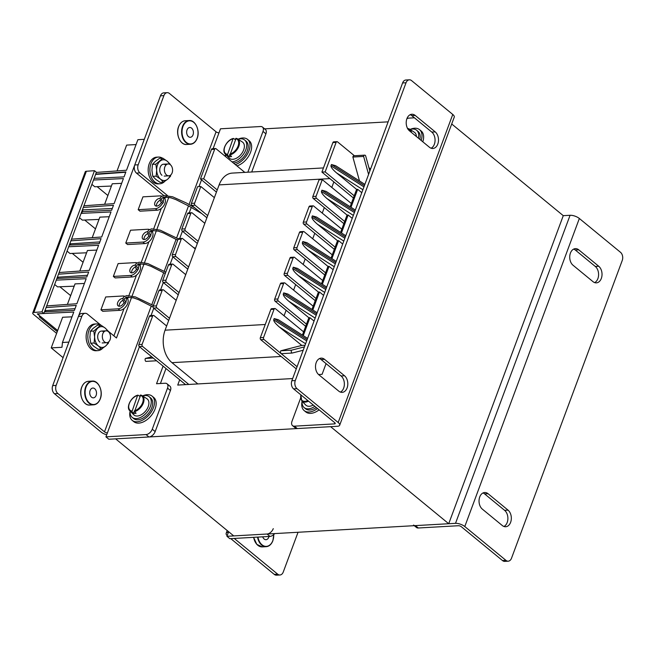 <?xml version="1.0" encoding="UTF-8"?>
<svg xmlns="http://www.w3.org/2000/svg" width="655" height="655" viewBox="0 0 655 655"><rect width="100%" height="100%" fill="white"/><g stroke="black" fill="none" stroke-linecap="round" stroke-linejoin="round"><path stroke-width="0.98" d="M448.716 523.722L233.737 535.913L115.632 438.858L330.619 426.667L448.716 523.722L563.275 215.667L451.704 123.983M388.137 121.846L263.384 128.92M179.691 379.777L177.726 385.075L292.662 378.557M369.846 171.029L365.58 155.661A1.711 1.179 86.8 0 0 365.326 155.382A1.711 1.179 86.8 0 0 364.679 155.153A1.711 1.179 86.8 0 0 363.615 156.43L352.873 157.044A1.711 1.179 -93.2 0 1 353.929 155.759L364.679 155.153M350.147 206.743L354.216 195.804L325.142 171.913L336.121 142.389A1.49 1.023 86.8 0 1 336.948 141.652A1.49 1.023 86.8 0 1 337.513 141.857L354.396 155.734M368.904 167.655L370.583 169.039M354.216 195.804L356.598 189.385L336.539 172.895C332.797 169.661 330.939 167.303 330.971 165.813L363.951 186.88M364.426 185.594L331.446 164.528L330.971 165.813M331.446 164.528L335.647 165.715L364.876 184.382M359.497 180.944L352.873 157.044M297.075 366.702L263.998 339.519L260.772 339.708A1.49 1.023 -93.2 0 1 260.338 337.677L270.843 309.438A1.49 1.023 -93.2 0 1 271.669 308.702L274.895 308.513A1.49 1.023 86.8 0 0 274.068 309.25L270.843 309.438M280.815 350.785A1.711 1.179 86.8 0 0 280.545 352.439A1.711 1.179 86.8 0 0 281.429 353.667L292.171 353.053A1.711 1.179 -93.2 0 1 291.295 351.833A1.711 1.179 -93.2 0 1 291.565 350.171L280.815 350.785L301.783 345.431L279.259 326.927C275.518 323.685 273.659 321.327 273.692 319.837L306.671 340.903M307.146 339.626L274.167 318.551L273.692 319.837M274.167 318.551L278.367 319.738L307.596 338.414M302.413 335.098L306.483 324.159L278.318 301.013L275.092 301.202A1.49 1.023 -93.2 0 1 274.666 299.171L280.389 283.762A1.49 1.023 -93.2 0 1 281.216 283.026L284.442 282.845A1.49 1.023 86.8 0 0 283.615 283.582L280.389 283.762M274.895 308.513A1.49 1.023 86.8 0 1 275.452 308.718L303.617 331.864M260.338 337.677L263.564 337.489L274.068 309.25M263.564 337.489A1.49 1.023 86.8 0 0 263.998 339.519M296.265 368.871L260.772 339.708M305.672 326.329L275.092 301.202M315.219 300.661L284.638 275.526A1.49 1.023 -93.2 0 1 284.213 273.495L289.936 258.095A1.49 1.023 -93.2 0 1 290.763 257.358L293.989 257.178A1.49 1.023 86.8 0 0 293.162 257.914L289.936 258.095M324.765 274.985L294.185 249.858A1.49 1.023 -93.2 0 1 293.759 247.827L299.482 232.427A1.49 1.023 -93.2 0 1 300.309 231.69L303.535 231.502A1.49 1.023 86.8 0 0 302.708 232.238L299.482 232.427M334.312 249.318L303.732 224.182A1.49 1.023 -93.2 0 1 303.306 222.151L309.029 206.751A1.49 1.023 -93.2 0 1 309.856 206.014L313.082 205.834A1.49 1.023 86.8 0 0 312.255 206.571L309.029 206.751M343.859 223.642L313.278 198.514A1.49 1.023 -93.2 0 1 312.853 196.484L319.059 179.797L322.276 179.617L351.35 203.508M353.405 197.974L321.916 172.093L332.896 142.577A1.49 1.023 -93.2 0 1 333.723 141.84L336.948 141.652M188.82 384.452L142.536 346.405A1.49 1.023 -93.2 0 1 142.102 344.383L152.607 316.144A1.49 1.023 -93.2 0 1 153.426 315.407A1.49 1.023 -93.2 0 1 153.99 315.604L166.632 325.994M217.231 189.934L203.68 178.799L214.66 149.283A1.49 1.023 -93.2 0 1 215.487 148.538A1.49 1.023 -93.2 0 1 216.044 148.742L244.814 172.38M207.684 215.61L195.043 205.22A1.49 1.023 -93.2 0 1 194.609 203.189L200.815 186.503L214.365 197.638M198.137 241.277L185.496 230.887A1.49 1.023 -93.2 0 1 185.062 228.857L190.793 213.456A1.49 1.023 -93.2 0 1 191.62 212.719A1.49 1.023 -93.2 0 1 192.177 212.916L204.819 223.306M188.591 266.953L175.949 256.563A1.49 1.023 -93.2 0 1 175.515 254.533L181.247 239.124A1.49 1.023 -93.2 0 1 182.074 238.387A1.49 1.023 -93.2 0 1 182.63 238.592L195.272 248.982M179.044 292.621L166.403 282.231A1.49 1.023 -93.2 0 1 165.969 280.201L171.7 264.8A1.49 1.023 -93.2 0 1 172.519 264.063A1.49 1.023 -93.2 0 1 173.084 264.26L185.725 274.65M169.498 318.289L156.856 307.899A1.49 1.023 -93.2 0 1 156.422 305.869L162.153 290.468A1.49 1.023 -93.2 0 1 162.972 289.731A1.49 1.023 -93.2 0 1 163.537 289.936L176.179 300.326M185.594 384.632L139.31 346.593L142.536 346.405M305.05 345.25L301.783 345.431M316.692 313.95L283.713 292.883L283.238 294.169L316.218 315.235M283.713 292.883L287.913 294.07L317.143 312.738M311.96 309.43L316.029 298.483L287.864 275.346L284.638 275.526M284.442 282.845A1.49 1.023 86.8 0 1 284.999 283.042L313.164 306.188M274.666 299.171L277.884 298.983L283.615 283.582M277.884 298.983A1.49 1.023 86.8 0 0 278.318 301.013M306.483 324.159L308.865 317.74L288.806 301.251C285.064 298.017 283.206 295.659 283.238 294.169M326.239 288.282L293.26 267.207L292.785 268.493L325.764 289.567M293.26 267.207L297.46 268.394L326.689 287.07M321.507 283.762L325.576 272.816L297.411 249.67L294.185 249.858M293.989 257.178A1.49 1.023 86.8 0 1 294.545 257.374L322.71 280.52M284.213 273.495L287.43 273.315L293.162 257.914M287.43 273.315A1.49 1.023 86.8 0 0 287.864 275.346M316.029 298.483L318.412 292.073L298.352 275.583C294.611 272.349 292.752 269.983 292.785 268.493M335.786 262.606L302.806 241.539L302.332 242.825L335.311 263.891M302.806 241.539L307.007 242.727L336.236 261.402M331.053 258.086L335.123 247.148L306.958 224.002L303.732 224.182M303.535 231.502A1.49 1.023 86.8 0 1 304.092 231.706L332.257 254.844M293.759 247.827L296.977 247.639L302.708 232.238M296.977 247.639A1.49 1.023 86.8 0 0 297.411 249.67M325.576 272.816L327.959 266.397L307.899 249.907C304.157 246.673 302.299 244.315 302.332 242.825M345.332 236.938L312.353 215.872L311.878 217.149L344.857 238.223M312.353 215.872L316.553 217.051L345.783 235.726M340.6 232.419L344.669 221.472L316.504 198.334L313.278 198.514M313.082 205.834A1.49 1.023 86.8 0 1 313.639 206.03L341.804 229.176M303.306 222.151L306.532 221.971L312.255 206.571M306.532 221.971A1.49 1.023 86.8 0 0 306.958 224.002M335.123 247.148L337.505 240.729L317.446 224.239C313.704 221.005 311.846 218.639 311.878 217.149M354.879 211.27L321.9 190.196L321.425 191.481L354.404 212.548M321.9 190.196L326.1 191.383L355.329 210.059M312.853 196.484L316.078 196.303L322.276 179.617M316.078 196.303A1.49 1.023 86.8 0 0 316.504 198.334M344.669 221.472L347.052 215.053L326.992 198.571C323.251 195.329 321.392 192.971 321.425 191.481M350.998 207.291L357.679 189.328L361.789 192.701M357.679 189.328L356.598 189.385M303.265 335.647L309.938 317.683L314.048 321.056M309.938 317.683L308.865 317.74M312.812 309.971L319.493 292.007L323.595 295.389M319.493 292.007L318.412 292.073M322.358 284.303L329.039 266.339L333.141 269.713M329.039 266.339L327.959 266.397M331.905 258.627L338.586 240.663L342.688 244.045M338.586 240.663L337.505 240.729M341.452 232.959L348.132 214.996L352.234 218.369M348.132 214.996L347.052 215.053M325.142 171.913L321.916 172.093M216.428 192.103L200.455 178.987L211.434 149.463L214.66 149.283M215.487 148.538L212.261 148.726A1.49 1.023 86.8 0 0 211.434 149.463M142.102 344.383L138.876 344.563A1.49 1.023 86.8 0 0 139.31 346.593M138.876 344.563L149.381 316.324L152.607 316.144M153.426 315.407L150.208 315.587A1.49 1.023 86.8 0 0 149.381 316.324M206.882 217.779L191.817 205.4L195.043 205.22M194.609 203.189L191.383 203.369A1.49 1.023 86.8 0 0 191.817 205.4M191.383 203.369L197.589 186.683L200.815 186.503M197.335 243.447L182.27 231.076L185.496 230.887M185.062 228.857L181.836 229.045A1.49 1.023 86.8 0 0 182.27 231.076M181.836 229.045L187.567 213.636L190.793 213.456M191.62 212.719L188.394 212.9A1.49 1.023 86.8 0 0 187.567 213.636M187.78 269.123L172.724 256.744L175.949 256.563M175.515 254.533L172.29 254.713A1.49 1.023 86.8 0 0 172.724 256.744M172.29 254.713L178.021 239.312L181.247 239.124M182.074 238.387L178.848 238.576A1.49 1.023 86.8 0 0 178.021 239.312M178.234 294.791L163.177 282.411L166.403 282.231M165.969 280.201L162.743 280.381A1.49 1.023 86.8 0 0 163.177 282.411M162.743 280.381L168.474 264.98L171.7 264.8M172.519 264.063L169.301 264.243A1.49 1.023 86.8 0 0 168.474 264.98M168.687 320.459L153.63 308.087L156.856 307.899M156.422 305.869L153.196 306.057A1.49 1.023 86.8 0 0 153.63 308.087M153.196 306.057L158.928 290.656L162.153 290.468M162.972 289.731L159.755 289.911A1.49 1.023 86.8 0 0 158.928 290.656M203.68 178.799L200.455 178.987M151.772 356.828L145.377 358.457L153.213 358.015M145.377 358.457A1.94 1.343 86.8 0 0 145.819 361.388L156.57 360.774M303.2 350.245L292.171 353.053M291.565 350.171L304.444 346.888M363.615 156.43L368.593 174.386M197.851 383.936L171.97 362.665A23.776 16.391 -93.2 0 1 165.076 330.185L219.114 184.89A23.776 16.391 -93.2 0 1 232.296 173.092L323.472 167.926M284.065 315.792L286.129 310.265M293.612 290.124L295.675 284.589M303.159 264.456L305.222 258.921M312.705 238.78L314.768 233.254M322.252 213.112L324.315 207.578M331.798 187.436L333.862 181.91M100.739 325.052L87.402 314.097A5.944 4.094 86.8 0 0 85.158 313.295A5.944 4.094 86.8 0 0 81.859 316.242L56.142 385.402A5.944 4.094 86.8 0 0 57.869 393.524L54.431 393.712L101.058 432.038A6.943 2.694 -159.6 0 0 106.699 434.781M167.205 92.674A5.944 4.094 86.8 0 0 163.906 95.622L160.467 95.818A5.944 4.094 -93.2 0 1 163.766 92.871L167.205 92.674A5.944 4.094 86.8 0 1 169.448 93.477L216.076 131.794A2.186 0.852 -159.6 0 0 218.999 132.809L220.489 128.798L260.616 126.53A5.944 3.635 -50.6 0 1 262.475 127.07A5.944 3.635 -50.6 0 1 263.007 131.418L247.836 172.216M151.289 306.016L104.497 431.842A2.186 0.852 -159.6 0 0 107.42 432.849L139.45 346.708M54.431 393.712A5.944 4.094 -93.2 0 1 52.703 385.598L56.142 385.402M81.859 316.242L78.42 316.439L52.703 385.598M78.42 316.439A5.944 4.094 -93.2 0 1 81.719 313.491L85.158 313.295M166.804 196.918L165.543 196.991L164.88 198.784L165.363 196.836M161.302 208.388L153.737 228.742L161.302 208.388M153.188 230.208L152.468 232.157L153.188 230.208M148.89 241.76L141.324 262.115L148.89 241.76M140.776 263.58L140.055 265.529L140.776 263.58M136.486 275.133L128.912 295.487L136.486 275.133M128.364 296.952L127.643 298.901L128.364 296.952M124.073 308.505L113.896 335.868L124.073 308.505M163.906 95.622L138.189 164.782A5.944 4.094 86.8 0 0 139.916 172.904L136.477 173.1L163.75 195.509M136.477 173.1A5.944 4.094 -93.2 0 1 134.75 164.978L138.189 164.782M160.467 95.818L134.75 164.978M104.497 431.842L57.869 393.524M167.402 195.493L139.916 172.904M108.157 331.143L116.475 337.988L131.573 297.378M132.097 295.978L143.985 264.006M144.509 262.606L156.398 230.634M156.922 229.234L168.81 197.261M262.475 127.07L265.39 129.461A5.944 3.635 129.4 0 1 265.914 133.808L251.708 171.995M170.439 390.519L167.533 388.128A5.944 3.635 -50.6 0 0 167.009 383.781L169.915 386.172A5.944 3.635 129.4 0 1 170.439 390.519L155.169 431.588A5.944 3.635 129.4 0 1 148.955 436.967L108.836 439.243L105.93 436.852L107.42 432.849M148.955 436.967L146.049 434.576L105.93 436.852M160.426 383.502L165.993 368.519M146.049 434.576A5.944 3.635 -50.6 0 0 152.263 429.205L155.169 431.588M167.533 388.128L152.263 429.205M167.009 383.781A5.944 3.635 -50.6 0 0 165.142 383.24L156.545 383.724L163.087 366.129M96.129 395.407A4.904 3.381 -93.2 0 1 93.403 397.847A4.904 3.381 -93.2 0 1 90.3 395.473A4.904 3.381 -93.2 0 1 90.128 390.486A4.904 3.381 -93.2 0 1 92.846 388.047A4.904 3.381 -93.2 0 1 95.949 390.421A4.904 3.381 -93.2 0 1 96.129 395.407M193.028 134.848A4.904 3.381 -93.2 0 1 190.31 137.28A4.904 3.381 -93.2 0 1 187.207 134.914A4.904 3.381 -93.2 0 1 187.035 129.919A4.904 3.381 -93.2 0 1 189.753 127.488A4.904 3.381 -93.2 0 1 192.857 129.862A4.904 3.381 -93.2 0 1 193.028 134.848M56.273 280.135L86.19 278.678L76.872 303.732L46.685 305.91M84.405 283.459L75.03 283.885L67.391 304.419M41.977 311.886L94.484 170.693L86.378 171.25A3.57 1.384 -159.6 0 0 85.256 171.798L32.75 312.992A3.57 1.384 20.4 0 1 33.872 312.443L41.977 311.886L43.885 313.458L37.302 313.909L40.716 316.709L39.251 316.832L57.272 331.635M56.625 333.37L33.511 314.375A3.57 1.384 20.4 0 1 32.75 312.992M94.484 170.693L96.391 172.265L43.885 313.458M117.04 170.93L126.644 145.099L136.06 144.567M96.334 172.421L126.513 170.243L137.877 139.695L144.297 139.31L68.873 342.106L62.454 342.5L73.778 312.05L41.2 313.639M39.005 313.786L38.498 314.163L39.136 315.309L40.716 316.709M135.192 265.177A4.462 2.726 -50.6 0 0 134.75 265.16A4.462 2.726 -50.6 0 0 130.566 268.214A4.462 2.726 -50.6 0 0 130.484 272.455A4.462 2.726 -50.6 0 0 131.884 272.865A4.462 2.726 -50.6 0 0 136.469 269.017M136.829 266.945A4.462 2.726 -50.6 0 0 136.592 266.127M131.671 272.865A4.462 2.726 129.4 0 1 135.257 267.003M137.026 262.925A7.434 4.544 129.4 0 0 135.274 262.622L118.121 263.597L113.348 276.426L115.165 277.925L132.318 276.95A7.434 4.544 -50.6 0 0 139.302 271.866A7.434 4.544 -50.6 0 0 139.425 264.792L138.393 263.94M138.221 264.006A7.434 4.544 129.4 0 1 138.279 268.681M137.681 270.016A7.434 4.544 129.4 0 1 130.501 275.46L113.348 276.426M83.922 205.793L114.101 203.615L123.418 178.561L93.501 180.019M81.097 213.391L111.006 211.933L101.689 236.987L71.51 239.165M68.685 246.763L98.594 245.306L89.276 270.359L59.097 272.537M95.712 174.091L125.891 171.913L124.041 176.891L94.123 178.348M83.3 207.463L113.479 205.285L111.628 210.263L81.711 211.721M70.887 240.835L101.066 238.657L99.216 243.635L69.307 245.093M58.475 274.208L88.662 272.03L86.804 277.008L56.895 278.465M46.071 307.58L76.25 305.402L74.392 310.38L44.483 311.837M112.292 208.495L82.391 209.911M82.833 210.28L82.063 212.367M69.979 243.283L70.625 243.816L70.167 245.052M45.154 310.028L45.809 310.56L45.342 311.796M149.438 229.553A7.434 4.544 129.4 0 0 147.686 229.25L130.533 230.224L125.76 243.054L127.578 244.552L144.73 243.578A7.434 4.544 -50.6 0 0 151.706 238.494A7.434 4.544 -50.6 0 0 151.837 231.42L150.806 230.568M150.634 230.634A7.434 4.544 129.4 0 1 150.691 235.309M150.093 236.643A7.434 4.544 129.4 0 1 142.913 242.08L125.76 243.054M147.604 231.804A4.462 2.726 -50.6 0 0 147.162 231.788A4.462 2.726 -50.6 0 0 142.97 234.842A4.462 2.726 -50.6 0 0 142.896 239.083A4.462 2.726 -50.6 0 0 144.297 239.493A4.462 2.726 -50.6 0 0 148.881 235.644M149.242 233.573A4.462 2.726 -50.6 0 0 149.004 232.754M144.084 239.493A4.462 2.726 129.4 0 1 147.662 233.63M160.017 198.432A4.462 2.726 -50.6 0 0 159.574 198.416A4.462 2.726 -50.6 0 0 155.382 201.47A4.462 2.726 -50.6 0 0 155.309 205.711A4.462 2.726 -50.6 0 0 156.709 206.12A4.462 2.726 -50.6 0 0 161.294 202.272M161.654 200.201A4.462 2.726 -50.6 0 0 161.417 199.382M156.496 206.12A4.462 2.726 129.4 0 1 160.074 200.258M161.842 196.181A7.434 4.544 129.4 0 0 160.098 195.878L142.946 196.852L138.172 209.682L139.982 211.18L157.143 210.206A7.434 4.544 -50.6 0 0 164.118 205.121A7.434 4.544 -50.6 0 0 164.241 198.047L163.21 197.196M163.046 197.261A7.434 4.544 129.4 0 1 163.103 201.936M194.862 207.905L186.421 203.017L172.666 196.819L163.996 195.468L161.179 196.639L160.115 198.105L160.508 201.224L162.309 203.206A0.745 0.45 -50.6 0 0 162.538 203.271A7.434 4.544 129.4 0 1 155.325 208.708L138.172 209.682M95.589 174.418L125.768 172.249M95.483 228.89L84.7 220.031M99.003 219.425L82.374 220.129L79.476 217.747M97.112 186.659L107.895 195.518M91.888 184.374L94.787 186.757L111.416 186.053M57.566 276.656L58.213 277.188L57.755 278.424M70.658 295.634L59.883 286.775M74.179 286.169L57.558 286.874L54.652 284.491M72.296 253.403L83.07 262.262M67.064 251.119L69.962 253.501L86.591 252.797M70.625 243.816L99.863 241.916M96.817 250.087L87.442 250.513L79.804 271.047M121.642 183.343L112.259 183.768L104.628 204.303M109.229 216.715L99.855 217.141L92.216 237.675M40.741 316.635L57.673 330.546M58.213 277.188L87.451 275.288M45.809 310.56L75.038 308.661M72.001 316.832L62.618 317.257L51.221 347.895L61.971 347.289L62.454 342.5M122.78 298.549A4.462 2.726 -50.6 0 0 122.338 298.533A4.462 2.726 -50.6 0 0 118.154 301.587A4.462 2.726 -50.6 0 0 118.08 305.828A4.462 2.726 -50.6 0 0 119.472 306.237A4.462 2.726 -50.6 0 0 124.057 302.389M124.417 300.317A4.462 2.726 -50.6 0 0 124.18 299.499M119.259 306.237A4.462 2.726 129.4 0 1 122.845 300.375M125.981 297.313L127.013 298.164A7.434 4.544 -50.6 0 1 126.89 305.238A7.434 4.544 -50.6 0 1 119.906 310.323L102.753 311.297L100.936 309.799L105.709 296.969L122.862 295.994A7.434 4.544 129.4 0 1 124.614 296.297M100.936 309.799L118.088 308.832A7.434 4.544 129.4 0 0 125.269 303.388M125.809 297.378A7.434 4.544 129.4 0 1 125.866 302.053M63.093 357.655L51.221 347.895M162.538 203.271A0.745 0.45 -50.6 0 0 163.013 201.986M149.782 236.357A0.745 0.45 -50.6 0 0 150.83 235.423A0.745 0.45 -50.6 0 0 150.601 235.358M165.813 272.144L147.842 263.564L139.171 262.213L136.355 263.384L135.298 264.849L135.683 267.969L137.484 269.95A0.745 0.45 -50.6 0 0 138.189 268.73M153.401 305.517L135.438 296.936L126.759 295.585L123.942 296.756L122.886 298.221L123.271 301.341L125.072 303.322A0.745 0.45 -50.6 0 0 125.776 302.102M227.179 535.643A6.943 2.694 20.4 0 1 226.163 533.358A6.943 2.694 20.4 0 1 228.423 532.294L228.636 531.721M277.712 574.189A5.944 4.094 86.8 0 0 279.963 574.992L276.516 575.18A5.944 4.094 -93.2 0 1 274.273 574.386L277.712 574.189L234.212 538.435M230.773 538.631L274.273 574.386M279.963 574.992A5.944 4.094 86.8 0 0 283.255 572.036L298.05 532.261M267.06 534.021L226.933 536.298L229.84 538.688L269.966 536.412L267.06 534.021A5.944 3.635 -50.6 0 0 273.266 528.642M226.933 536.298L228.423 532.294M274.674 533.588A5.944 3.635 129.4 0 1 269.966 536.412M268.968 536.47A4.904 3.381 -93.2 0 1 268.73 537.256A4.904 3.381 -93.2 0 1 266.012 539.687A4.904 3.381 -93.2 0 1 262.712 536.822M406.911 118.678A8.916 6.149 86.8 0 0 409.498 130.861L429.483 147.285A8.916 6.149 86.8 0 0 432.857 148.489A8.916 6.149 86.8 0 0 438.383 141.734A8.916 6.149 86.8 0 0 435.215 131.884L415.229 115.46A8.916 6.149 86.8 0 0 411.864 114.257A8.916 6.149 86.8 0 0 406.911 118.678M316.218 362.551A8.916 6.149 86.8 0 0 318.805 374.734L338.791 391.158A8.916 6.149 86.8 0 0 342.156 392.361A8.916 6.149 86.8 0 0 347.69 385.607A8.916 6.149 86.8 0 0 344.522 375.757L324.536 359.333A8.916 6.149 86.8 0 0 321.163 358.129A8.916 6.149 86.8 0 0 316.218 362.551M291.852 380.743L295.29 380.547A5.944 4.094 86.8 0 0 297.018 388.669L293.579 388.865A5.944 4.094 -93.2 0 1 291.852 380.743L402.596 82.964A5.944 4.094 -93.2 0 1 405.895 80.008L409.334 79.82A5.944 4.094 86.8 0 1 411.577 80.614L452.761 114.453A6.943 2.694 20.4 0 1 454.242 117.163L339.683 425.218A6.943 2.694 -159.6 0 1 337.415 426.282L297.296 428.558A5.944 3.635 129.4 0 1 295.43 428.018L292.523 425.627A5.944 3.635 -50.6 0 1 291.999 421.28L300.53 398.338M295.29 380.547L406.034 82.767L402.596 82.964M297.018 388.669L338.193 422.508L452.761 114.453M409.334 79.82A5.944 4.094 86.8 0 0 406.034 82.767M410.161 114.707A8.916 6.149 -93.2 0 1 411.79 115.648L431.776 132.073A8.916 6.149 -93.2 0 1 435.059 140.686A8.916 6.149 -93.2 0 1 431.113 148.226M319.468 358.588A8.916 6.149 -93.2 0 1 321.089 359.529L341.083 375.954A8.916 6.149 -93.2 0 1 344.358 384.559A8.916 6.149 -93.2 0 1 340.42 392.099M293.579 388.865L334.754 422.704A2.186 0.852 -159.6 0 1 335.221 423.556A2.186 0.852 -159.6 0 1 334.508 423.891L294.39 426.168L297.296 428.558M339.683 425.218A6.943 2.694 -159.6 0 0 338.193 422.508M406.894 118.727A5.944 3.635 -50.6 0 1 408.949 118.113L414.41 117.81M318.576 374.537L322.08 374.341L326.067 363.615M292.523 425.627A5.944 3.635 -50.6 0 0 294.39 426.168M510.63 522.313A8.916 6.149 86.8 0 0 508.043 510.139L488.057 493.714A8.916 6.149 86.8 0 0 484.684 492.511A8.916 6.149 86.8 0 0 479.157 499.266A8.916 6.149 86.8 0 0 482.326 509.115L502.311 525.539A8.916 6.149 86.8 0 0 505.685 526.743A8.916 6.149 86.8 0 0 510.63 522.313M482.989 492.961A8.916 6.149 -93.2 0 1 484.618 493.911L504.604 510.335A8.916 6.149 -93.2 0 1 507.191 522.51A8.916 6.149 -93.2 0 1 503.941 526.481M601.323 278.44A8.916 6.149 86.8 0 0 598.736 266.257L578.75 249.833A8.916 6.149 86.8 0 0 575.385 248.638A8.916 6.149 86.8 0 0 569.85 255.385A8.916 6.149 86.8 0 0 573.027 265.242L593.012 281.666A8.916 6.149 86.8 0 0 596.377 282.862A8.916 6.149 86.8 0 0 601.323 278.44M573.682 249.088A8.916 6.149 -93.2 0 1 575.311 250.03L595.297 266.454A8.916 6.149 -93.2 0 1 597.884 278.637A8.916 6.149 -93.2 0 1 594.642 282.608M563.275 215.667L570.079 215.282A6.943 2.694 20.4 0 1 579.347 218.483L620.522 252.322A5.944 4.094 86.8 0 1 622.25 260.444L511.506 558.232A5.944 4.094 86.8 0 1 508.206 561.179A5.944 4.094 86.8 0 1 505.963 560.377L464.788 526.538A6.943 2.694 -159.6 0 0 455.512 523.337L415.393 525.613L418.299 527.995L458.426 525.728A2.186 0.852 -159.6 0 1 461.341 526.735L502.524 560.574L505.963 560.377M508.206 561.179L504.768 561.376A5.944 4.094 -93.2 0 1 502.524 560.574M413.526 525.064A5.944 3.635 -50.6 0 0 415.393 525.613M418.299 527.995A5.944 3.635 129.4 0 1 416.433 527.455L414.263 525.67M233.475 163.062A13.378 8.179 -50.6 0 0 247.279 150.977A13.378 8.179 -50.6 0 0 246.1 141.193L244.643 139.998A13.378 8.179 -50.6 0 0 238.084 139.22M232.026 161.867A13.378 8.179 -50.6 0 0 245.83 149.782A13.378 8.179 -50.6 0 0 244.643 139.998M225.631 154.383A13.378 8.179 -50.6 0 0 225.631 156.619M225.263 156.316A15.679 9.588 129.4 0 1 225.598 154.351M238.052 139.196A15.679 9.588 129.4 0 1 242.645 137.984A15.679 9.588 129.4 0 1 247.565 139.409A15.679 9.588 129.4 0 1 248.122 152.795A15.679 9.588 129.4 0 1 235.292 164.561M247.565 139.409L249.195 140.751A15.679 9.588 129.4 0 1 249.76 154.138A15.679 9.588 129.4 0 1 236.93 165.903M410.038 129.444A15.679 9.588 129.4 0 1 414.631 128.233A15.679 9.588 129.4 0 1 419.544 129.657A15.679 9.588 129.4 0 1 421.173 140.448M419.544 129.657L421.181 131A15.679 9.588 129.4 0 1 422.802 141.791M142.585 395.907A15.679 9.588 129.4 0 1 147.17 394.695A15.679 9.588 129.4 0 1 152.091 396.119A15.679 9.588 129.4 0 1 151.829 411.045A15.679 9.588 129.4 0 1 137.1 421.779A15.679 9.588 129.4 0 1 132.187 420.346A15.679 9.588 129.4 0 1 130.132 411.062M152.091 396.119L153.728 397.462A15.679 9.588 129.4 0 1 153.466 412.396A15.679 9.588 129.4 0 1 138.737 423.122A15.679 9.588 129.4 0 1 133.816 421.689L132.187 420.346M317.478 408.507A15.679 9.588 129.4 0 1 309.086 412.028A15.679 9.588 129.4 0 1 304.166 410.595A15.679 9.588 129.4 0 1 302.119 401.31M319.108 409.85A15.679 9.588 129.4 0 1 310.724 413.37A15.679 9.588 129.4 0 1 305.803 411.938L304.166 410.595M419.839 139.351A13.378 8.179 -50.6 0 0 418.087 131.442L416.629 130.247A13.378 8.179 -50.6 0 0 410.071 129.469M418.381 138.156A13.378 8.179 -50.6 0 0 416.629 130.247M130.157 411.086A13.378 8.179 -50.6 0 0 132.195 417.374L133.645 418.57A13.378 8.179 -50.6 0 0 151.813 407.688A13.378 8.179 -50.6 0 0 150.634 397.904L149.176 396.709A13.378 8.179 -50.6 0 0 142.618 395.931M132.195 417.374A13.378 8.179 -50.6 0 0 150.355 406.493A13.378 8.179 -50.6 0 0 149.176 396.709M302.143 401.335A13.378 8.179 -50.6 0 0 304.174 407.623A13.378 8.179 -50.6 0 0 314.842 406.337M304.174 407.623L305.631 408.818A13.378 8.179 -50.6 0 0 316.291 407.533M164.847 166.902A5.944 4.094 -93.2 0 1 168.147 163.955A5.944 4.094 -93.2 0 1 171.905 166.828A5.944 4.094 -93.2 0 1 172.118 172.879A5.944 4.094 -93.2 0 1 168.818 175.827A5.944 4.094 -93.2 0 1 165.06 172.953A5.944 4.094 -93.2 0 1 164.847 166.902M102.794 333.772A5.944 4.094 -93.2 0 1 106.094 330.816A5.944 4.094 -93.2 0 1 109.852 333.69A5.944 4.094 -93.2 0 1 110.065 339.74A5.944 4.094 -93.2 0 1 106.765 342.688A5.944 4.094 -93.2 0 1 103.007 339.814A5.944 4.094 -93.2 0 1 102.794 333.772M162.505 158.207A13.378 9.219 86.8 0 0 158.371 157.069L156.651 157.167A13.378 9.219 86.8 0 0 148.21 171.217A13.378 9.219 86.8 0 0 158.166 183.875L159.886 183.777A13.378 9.219 86.8 0 0 164.7 181.41M158.371 157.069A13.378 9.219 86.8 0 0 149.929 171.119A13.378 9.219 86.8 0 0 159.886 183.777M100.452 325.068A13.378 9.219 86.8 0 0 96.31 323.93L94.59 324.029A13.378 9.219 86.8 0 0 86.157 338.078A13.378 9.219 86.8 0 0 96.105 350.736L97.824 350.638A13.378 9.219 86.8 0 0 102.647 348.272M96.31 323.93A13.378 9.219 86.8 0 0 87.876 337.98A13.378 9.219 86.8 0 0 97.824 350.638M108.673 341.861L108.468 343.089L105.635 346.036L101.46 349.058L98.07 349.246L93.731 346.266L90.726 343.212L94.115 343.023L94.623 336.981L93.788 331.021L100.796 325.052L97.415 325.248L93.231 328.27L90.398 331.209L93.788 331.021M90.726 343.212L89.891 337.251L90.398 331.209M108.141 331.086L105.144 328.032L100.796 325.052M101.46 349.058L98.455 346.004L94.115 343.023M103.711 331.88A5.944 4.094 86.8 0 0 98.168 334.034A5.944 4.094 86.8 0 0 99.888 342.147M108.157 342.246A10.406 7.172 -93.2 0 1 105.635 346.036A10.406 7.172 -93.2 0 1 98.455 346.004A10.406 7.172 -93.2 0 1 94.623 336.981A10.406 7.172 -93.2 0 1 97.963 327.999A10.406 7.172 86.8 0 1 105.144 328.032A10.406 7.172 -93.2 0 1 107.526 331.102M170.726 175L170.529 176.228L167.688 179.175L163.513 182.196L160.131 182.385L155.784 179.405L152.787 176.351L156.168 176.162L156.676 170.12L155.841 164.159L162.849 158.191L159.468 158.379L155.292 161.408L152.451 164.348L155.841 164.159M152.787 176.351L151.944 170.39L152.451 164.348M170.194 164.225L167.197 161.171L162.849 158.191M163.513 182.196L160.516 179.143L156.168 176.162M165.764 165.019A5.944 4.094 86.8 0 0 160.221 167.164A5.944 4.094 86.8 0 0 161.949 175.286M170.21 175.384A10.406 7.172 -93.2 0 1 167.688 179.175A10.406 7.172 -93.2 0 1 160.516 179.143A10.406 7.172 -93.2 0 1 156.676 170.12A10.406 7.172 -93.2 0 1 160.017 161.138A10.406 7.172 86.8 0 1 167.197 161.171A10.406 7.172 -93.2 0 1 169.579 164.241M229.234 158.076A10.406 6.362 -50.6 0 0 232.812 159.312A10.406 6.362 -50.6 0 0 242.751 151.894A10.406 6.362 -50.6 0 0 242.415 142.037L237.642 138.925A9.776 5.977 129.4 0 1 238.363 147.424A9.776 5.977 129.4 0 1 229.962 154.948L231.551 156.529A10.013 6.124 -50.6 0 1 230.216 156.742A10.013 6.124 -50.6 0 1 228.972 156.676L227.383 155.096A9.776 5.977 129.4 0 1 225.255 153.999L229.234 158.076M233.557 138.492L233.033 138.737L233.557 138.492L235.301 139.654M227.244 154.302A9.178 5.617 -50.6 0 1 224.788 146.826A9.178 5.617 -50.6 0 1 233.033 138.737L227.383 155.096M229.962 154.948L236.136 138.344A9.776 5.977 129.4 0 1 237.642 138.925L236.013 138.295M229.823 154.154A9.178 5.617 -50.6 0 0 238.068 146.073A9.178 5.617 -50.6 0 0 235.612 138.598L236.136 138.344M229.782 154.506L228.972 156.676M416.367 136.502A10.406 6.362 -50.6 0 0 414.394 132.285L409.629 129.174A9.776 5.977 129.4 0 1 411.446 132.457M407.598 128.847L408.122 128.593A9.776 5.977 129.4 0 1 409.629 129.174L407.999 128.544M133.759 414.787A10.406 6.362 -50.6 0 0 137.345 416.023A10.406 6.362 -50.6 0 0 147.285 408.605A10.406 6.362 -50.6 0 0 146.941 398.748L142.168 395.636A9.776 5.977 129.4 0 1 142.888 404.135A9.776 5.977 129.4 0 1 134.496 411.659L136.084 413.24A10.013 6.124 -50.6 0 1 134.742 413.452A10.013 6.124 -50.6 0 1 133.505 413.387L131.917 411.807A9.776 5.977 129.4 0 1 129.788 410.71L133.759 414.787M138.09 395.202L137.566 395.448L138.09 395.202L139.834 396.365M131.778 411.012A9.178 5.617 -50.6 0 1 129.322 403.537A9.178 5.617 -50.6 0 1 137.566 395.448L131.917 411.807M134.496 411.659L140.669 395.055A9.776 5.977 129.4 0 1 142.168 395.636L140.547 395.006M134.357 410.865A9.178 5.617 -50.6 0 0 142.602 402.784A9.178 5.617 -50.6 0 0 140.145 395.309L140.669 395.055M134.308 411.217L133.505 413.387M308.497 401.122A9.776 5.977 129.4 0 1 301.775 400.958L305.746 405.036A10.406 6.362 -50.6 0 0 313.246 405.027M305.607 343.76L279.259 326.927M336.121 142.389L332.896 142.577M353.34 215.405L326.992 198.571M343.793 241.073L317.446 224.239M334.247 266.749L307.899 249.907M324.7 292.417L298.352 275.583M315.153 318.084L288.806 301.251M362.886 189.729L336.539 172.895M219.114 184.89L329.842 178.61M171.97 362.665L281.183 356.476M165.076 330.185L265.242 324.503M216.076 131.794L189.049 204.483M188.517 205.899L176.637 237.855M176.113 239.272L164.225 271.227M163.701 272.644L151.813 304.6M151.043 315.538L153.769 308.202M160.59 289.87L163.316 282.534M170.136 264.194L172.863 256.858M179.683 238.526L182.418 231.19M189.23 212.85L191.235 207.479M191.759 206.063L191.964 205.514M198.997 186.601L201.511 179.847M213.096 148.677L218.999 132.809M265.914 133.808L263.007 131.418M89.719 405.052C83.562 405.887 78.494 394.875 81.678 387.252C83.16 383.568 85.396 381.587 88.368 381.308A11.888 8.196 86.8 0 0 81.777 387.203A11.888 8.196 86.8 0 0 82.194 399.304A11.888 8.196 86.8 0 0 89.719 405.052L93.583 404.831A11.888 8.196 -93.2 0 1 86.067 399.083A11.888 8.196 -93.2 0 1 85.641 386.99A11.888 8.196 -93.2 0 1 92.24 381.087A11.888 8.196 -93.2 0 1 100.502 388.914M100.215 398.772A11.594 7.991 86.8 0 0 96.85 382.938A11.594 7.991 86.8 0 0 86.042 387.121A11.594 7.991 86.8 0 0 89.407 402.956A11.594 7.991 86.8 0 0 100.215 398.772M100.911 396.119A11.888 8.196 -93.2 0 1 100.182 398.928A11.888 8.196 -93.2 0 1 93.583 404.831C96.563 404.553 98.79 402.571 100.281 398.887C103.457 391.256 98.397 380.252 92.24 381.087L88.368 381.308M81.449 397.225A11.594 7.991 -93.2 0 1 81.04 390.012M186.618 144.485C180.461 145.32 175.401 134.316 178.578 126.693C180.068 123.009 182.295 121.028 185.275 120.749A11.888 8.196 86.8 0 0 178.676 126.644A11.888 8.196 86.8 0 0 179.102 138.737A11.888 8.196 86.8 0 0 186.618 144.485L190.49 144.264A11.888 8.196 -93.2 0 1 182.966 138.524A11.888 8.196 -93.2 0 1 182.548 126.423A11.888 8.196 -93.2 0 1 189.139 120.528A11.888 8.196 -93.2 0 1 197.409 128.347M197.114 138.205A11.594 7.991 86.8 0 0 193.749 122.37A11.594 7.991 86.8 0 0 182.941 126.562A11.594 7.991 86.8 0 0 186.307 142.397A11.594 7.991 86.8 0 0 197.114 138.205M197.818 135.56A11.888 8.196 -93.2 0 1 197.081 138.369A11.888 8.196 -93.2 0 1 190.49 144.264C193.462 143.985 195.698 142.004 197.18 138.328C200.364 130.697 195.296 119.693 189.139 120.528L185.275 120.749M178.357 136.666A11.594 7.991 -93.2 0 1 177.947 129.453M86.378 171.25L33.872 312.443M132.318 276.95L130.501 275.46M144.73 243.578L142.913 242.08M157.143 210.206L155.325 208.708M119.906 310.323L118.088 308.832M257.964 537.092A11.594 7.991 86.8 0 0 264.776 546.221A11.594 7.991 86.8 0 0 272.824 540.612A11.594 7.991 86.8 0 0 273.724 534.586M273.52 537.968A11.888 8.196 -93.2 0 1 272.791 540.776A11.888 8.196 -93.2 0 1 266.192 546.671A11.888 8.196 -93.2 0 1 257.546 537.116M254.058 539.073A11.594 7.991 -93.2 0 1 253.665 537.337M253.673 537.329A11.888 8.196 86.8 0 0 262.319 546.892L266.192 546.671C269.172 546.393 271.399 544.411 272.881 540.735L273.806 534.521M334.901 422.835L334.508 423.891M341.083 375.954L344.522 375.757M321.089 359.529L324.536 359.333M431.776 132.073L435.215 131.884M411.79 115.648L415.229 115.46M504.604 510.335L508.043 510.139M595.297 266.454L598.736 266.257M579.347 218.483L464.788 526.538M570.079 215.282L455.512 523.337M575.311 250.03L578.75 249.833M484.618 493.911L488.057 493.714M410.513 131.688A9.178 5.617 -50.6 0 0 407.828 128.896M300.948 394.924A9.178 5.617 -50.6 0 0 307.817 400.565M163.242 202.051L161.728 200.356L161.507 198.621L163.75 197.032L170.84 197.794L175.802 199.57L188.73 206.014L201.797 213.604M149.897 236.578L148.095 234.596L147.703 231.477L148.767 230.011L151.583 228.841L160.254 230.192L178.316 238.829M193.143 247.23L195.518 248.335M150.83 235.423L149.315 233.729L149.094 231.993L151.338 230.404L158.428 231.166L163.39 232.943L177.693 240.189M138.418 268.796L136.911 267.101L136.69 265.365L138.925 263.777L146.016 264.538L150.986 266.323L165.281 273.561M126.006 302.168L124.499 300.473L124.278 298.737L126.513 297.157L133.612 297.91L138.573 299.695L153.106 307.072M227.203 530.542L226.163 533.358M262.319 546.892L256.801 544.379L253.583 537.337M168.147 163.955L163.521 164.217M168.818 175.827L164.192 176.089M106.094 330.816L101.46 331.078M106.765 342.688L102.139 342.95M233.311 138.451C226.818 139.785 221.21 150.568 225.255 153.999M137.845 395.161C131.344 396.496 125.735 407.279 129.788 410.71M300.809 394.809L301.775 400.958"/></g></svg>
